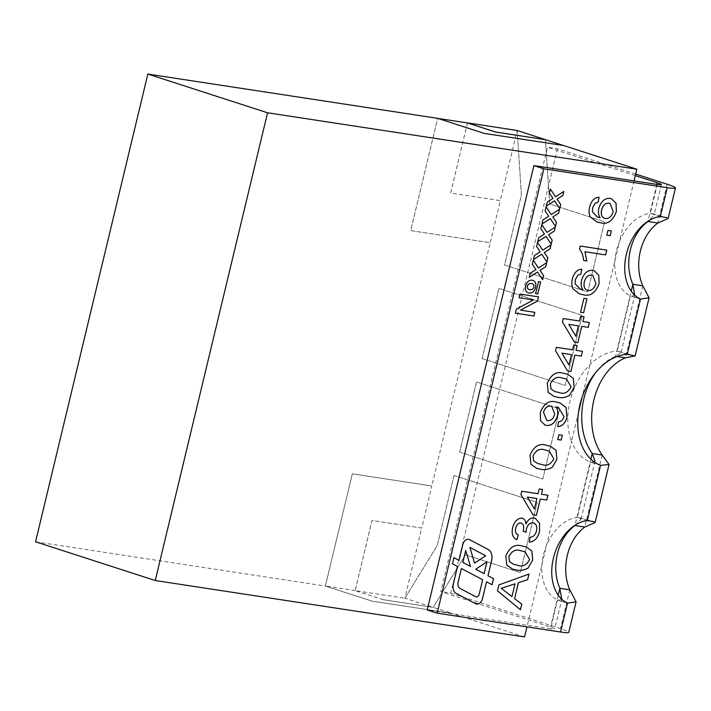 <?xml version="1.0" encoding="UTF-8"?>
<svg xmlns="http://www.w3.org/2000/svg" width="711" height="711" viewBox="0 0 711 711"><rect width="100%" height="100%" fill="white"/><g stroke="black" fill="none" stroke-linecap="round" stroke-linejoin="round"><path stroke-width="0.53" stroke-dasharray="3.56 2.67" d="M468.976 539.391L469.011 539.4A6.275 4.328 107.9 0 0 468.976 539.391A6.275 4.328 107.9 0 0 468.505 539.276A6.275 4.328 107.9 0 0 462.737 544.697L458.977 560.375M634.719 295.198L631.448 296.265L630.515 295.892A43.433 29.951 -72.1 0 1 614.899 260.67A43.433 29.951 -72.1 0 1 619.512 241.429L582.113 397.209M578.514 412.202L571.502 441.415A57.911 39.94 -72.1 0 1 589.917 364.716A57.911 39.94 -72.1 0 1 617.264 351.083L621.041 352.567L615.557 356.291A57.911 41.673 -81.3 0 0 595.747 372.493M561.726 599.231L558.455 600.297L557.522 599.915A43.433 29.951 -72.1 0 1 541.906 564.703A43.433 29.951 -72.1 0 1 546.528 545.461L526.975 626.88M437.967 118.435L484.2 133.392M467.483 122.941L450.65 193.063L500.34 200.653L490.226 242.744L410.727 230.604L437.674 118.39M454.053 475.508L537.152 502.393L520.31 572.551L465.447 554.802L433.141 607.318L451.414 613.229L371.924 601.079L325.398 586.033L352.336 473.828L431.835 485.969L421.73 528.069L372.04 520.479L355.207 590.592L383.433 599.764L433.15 607.363L404.888 598.218L421.694 528.051L372.013 520.461L355.162 590.628L404.852 598.218L437.212 545.666L454.053 475.508L537.187 502.393L520.345 572.559L465.474 554.811L433.15 607.363M383.433 599.764L355.162 590.628M35.55 541.8L325.354 586.068L352.309 473.81L431.799 485.96L490.199 242.735L410.7 230.595L437.647 118.337M467.447 122.941L450.614 193.045L500.304 200.635L517.146 130.477L521.43 194.867L504.588 265.025L587.721 291.91L604.563 221.752L549.701 204.004L545.453 139.685M459.67 452.125L476.512 381.958L559.646 408.852L542.804 479.01L459.635 452.116L476.486 381.958L559.61 408.843L542.769 479.001L459.635 452.116M482.129 358.575L498.971 288.408L582.105 315.302L565.263 385.46L482.094 358.566L498.944 288.408L582.069 315.293L565.227 385.46L482.094 358.566M558.455 600.297L567.494 603.141L557.522 599.915L550.59 628.791L427.204 609.94M383.442 599.72L433.141 607.318M524.567 636.932L451.405 613.273L371.906 601.133L325.354 586.068M517.146 130.477L521.403 194.858L504.552 265.016L587.686 291.91L604.528 221.752L549.665 204.004L545.417 139.667M454.027 475.499L437.176 545.666L404.852 598.218M484.191 133.437L563.699 145.533M634.052 180.887L619.512 241.429A43.433 29.951 -72.1 0 1 650.343 213.309L652.609 213.718L654.04 215.113L648.663 220.792M594.432 462.106L590.601 462.141A57.911 39.94 -72.1 0 1 571.502 441.415L546.528 545.461A43.433 29.951 -72.1 0 1 577.35 517.332L579.616 517.75L581.056 519.146L575.67 524.816M355.207 590.592L325.398 586.033M627.235 354.309L617.264 351.083L630.515 295.892L640.487 299.118L631.448 296.265M587.322 520.559L577.35 517.332L590.601 462.141L600.573 465.367M660.315 216.535L650.343 213.309L657.266 184.433M635.687 174.062L557.433 148.75L547.497 147.239L440.82 591.588L550.554 627.075A14.478 1.173 13.5 0 1 554.696 628.942A14.478 1.173 13.5 0 1 550.59 628.791M557.433 148.75L450.756 593.107L440.82 591.588M450.756 593.107L560.49 628.595A28.955 2.337 13.5 0 1 568.773 632.319M635.314 175.635L547.497 147.239M617.024 356.513L615.557 356.291L631.208 291.137M520.39 609.718L497.487 590.841M497.451 590.823L498.882 584.877L528.984 574.079M511.92 596.573L514.986 583.802M512.667 569.155L506.694 565.058L505.859 555.958M505.832 555.949C509.609 547.043 515.048 543.728 522.141 546.004L522.167 546.021M522.141 546.004L526.033 546.901M513.689 564.33L517.519 565.192C522.434 567.174 526.46 565.298 529.606 559.584L525.011 551.709M529.224 542.12L530.068 537.276M530.033 537.267C533.143 537.098 535.285 535.01 536.476 530.975L536.512 530.993C537.338 526.336 536.174 523.607 532.966 522.798M523.056 531.268L525.998 532.228M523.029 531.25L523.26 530.584C524.238 526.46 523.438 523.909 520.852 522.932M516.773 539.72C512.764 537.872 511.378 533.881 512.604 527.731L512.631 527.749M512.604 527.731C514.293 521.492 517.386 518.283 521.892 518.123L521.927 518.132M521.892 518.123L522.612 518.301M525.927 524.025C527.971 519.572 530.708 517.564 534.148 517.999L534.174 518.008M534.148 517.999L535.161 518.239M541.418 494.243L547.905 495.247M532.957 514.835L520.941 494.607M520.914 494.598L521.75 491.248M521.714 491.239L538.058 493.736M538.023 493.727L539.205 488.946M539.178 488.928L542.609 489.461M534.379 508.916L536.876 498.527M536.823 468.398L530.886 464.319L530.051 455.218M530.015 455.209C533.801 446.304 539.24 442.989 546.324 445.264L546.359 445.273M546.324 445.264L550.216 446.161M537.88 463.59L541.702 464.452C546.617 466.425 550.652 464.559 553.798 458.835L549.159 450.952M557.762 439.549L558.873 434.75L562.303 435.274M557.664 426.609L558.508 421.765C561.077 421.712 562.899 419.988 563.939 416.593L558.464 407.456M544.964 425.054L540.493 420.619L540.289 412.567C543.826 403.528 549.061 400 555.975 401.982L556.002 401.991M555.975 401.982L559.939 402.897M546.723 420.388L547.63 420.601C550.989 420.868 553.336 418.708 554.669 414.122L551.736 406.372M554.127 396.454L548.163 392.356L547.328 383.256M547.292 383.247C551.078 374.341 556.509 371.026 563.601 373.302L563.636 373.311M563.601 373.302L567.494 374.199M555.158 391.628L558.979 392.49C563.894 394.472 567.92 392.596 571.075 386.882L566.471 379.007M582.425 351.314L575.972 350.327M567.511 370.92L555.495 350.683M555.46 350.674L556.304 347.332M556.269 347.315L572.613 349.821M572.577 349.812L573.759 345.022M573.724 345.013L577.154 345.537M568.933 364.992L571.422 354.602M582.887 321.541L589.375 322.536M574.417 342.133L562.41 321.905M562.374 321.887L563.21 318.546M563.174 318.537L579.518 321.034M579.483 321.025L580.674 316.235M580.638 316.226L584.069 316.759M575.839 336.214L578.336 325.825M580.576 312.236L583.882 298.318L586.975 298.798M579.581 293.91L573.048 288.959C571.608 286.115 571.377 282.765 572.337 278.908L572.373 278.925M572.337 278.908C574.017 272.748 577.145 269.496 581.722 269.149L581.758 269.158M580.354 289.128L582.904 289.724C581.136 287.182 580.7 283.973 581.562 280.09L581.598 280.098M581.562 280.09C583.873 273.113 587.624 269.869 592.823 270.349L594.12 270.66M587.162 290.31L587.917 290.479C591.641 290.763 594.307 288.426 595.898 283.458L592.77 275.388M583.633 260.484L583.633 260.484C583.242 255.827 581.856 252.041 579.492 249.134L580.265 246.05M580.229 246.042L606.732 250.094M606.821 235.181L607.941 230.382L611.371 230.915M596.858 221.948L590.326 216.997C588.886 214.153 588.655 210.803 589.615 206.954L589.65 206.963M589.615 206.954C591.294 200.786 594.423 197.534 599 197.187L599 197.187M597.631 217.166L600.182 217.762C598.413 215.22 597.969 212.011 598.84 208.127L598.875 208.136M598.84 208.127C601.15 201.151 604.901 197.907 610.091 198.387L610.127 198.396M610.091 198.387L611.362 198.689M604.439 218.348L605.185 218.526C608.918 218.81 611.584 216.464 613.175 211.496L610.047 203.426M559.708 208.554L554.544 200.804M546.235 206.146L547.23 202.128M547.194 202.12L552.98 198.422M552.945 198.413L549.407 193.063M549.372 193.045L550.367 189.073M555.504 196.778L563.85 191.437M555.433 226.347L550.27 218.597M541.96 223.947L542.928 219.921L548.705 216.224M548.679 216.215L545.106 210.847L546.066 206.83M551.229 214.571L559.548 209.221M545.995 236.399L551.194 244.157M537.685 241.74L538.689 237.732M538.654 237.714L544.439 234.026M544.404 234.008L540.867 228.658M540.831 228.649L541.826 224.64M546.955 232.373L555.264 227.058M546.883 261.95L541.72 254.191M533.454 259.515L534.414 255.525M534.379 255.516L540.164 251.818M540.129 251.81L536.592 246.45M536.556 246.441L537.525 242.424M542.689 250.174L551.034 244.833M542.617 279.716L537.445 271.993M529.18 277.308L530.139 273.326M530.104 273.317L535.89 269.62L532.317 264.252M532.281 264.243L533.286 260.235M538.414 267.967L546.759 262.626M515.359 313.178L516.373 309.089M516.346 309.072L533.437 299.926M519.066 297.731L519.99 294.052M519.954 294.034L538.538 296.878M520.488 310.129L534.832 312.333M528.913 292.968C525.971 292.381 524.869 289.99 525.625 285.813L525.66 285.822M525.625 285.813C526.922 281.689 529.091 279.832 532.13 280.232L532.166 280.241M532.13 280.232L532.948 280.418M529.082 289.457L529.811 289.626C531.552 290.124 532.93 289.288 533.934 287.137C534.005 284.853 533.143 283.671 531.348 283.591M535.579 293.643L538.52 281.565M538.485 281.547L540.653 281.885M453.902 557.691L452.436 563.779L457.52 566.463L453.351 583.793A9.412 6.488 107.9 0 0 456.195 593.427L475.748 603.772A6.275 4.328 107.9 0 0 476.228 603.968A6.275 4.328 107.9 0 0 476.237 603.977L476.228 603.968M486.511 581.794L492.083 584.735M476.041 596.867A3.137 2.16 107.9 0 0 479.143 594.2L482.618 579.741L461.368 568.498M470.46 566.445L465.696 550.501M474.575 563.148L485.631 555.744L469.873 547.408M484.075 573.653L486.937 561.752M667.167 184.247L657.862 223.032M642.788 285.786L625.502 357.811M602.155 455.031L584.869 527.055M569.804 589.81L560.49 628.595M656.84 184.371L647.988 221.21M558.215 595.16L550.554 627.075M590.859 459.182L575.003 525.242M652.609 213.718L666.705 217.628M661.372 184.593L654.04 215.113M562.019 598.422L554.696 628.942M591.463 462.479L598.902 464.825M579.616 517.75L593.712 521.661M594.991 461.101L581.056 519.146M619.574 351.607L634.452 355.642M635.012 294.39L621.041 352.576"/><path stroke-width="1.07" d="M468.54 539.285A6.275 4.328 107.9 0 0 462.772 544.715L459.013 560.384L453.938 557.7L452.472 563.787L457.546 566.471L453.387 583.802A9.412 6.488 107.9 0 0 456.231 593.445L475.775 603.781A6.275 4.328 107.9 0 0 476.254 603.986A6.275 4.328 107.9 0 0 482.493 598.671L486.546 581.802L492.083 584.735L493.55 578.647L488.004 575.714L491.594 560.775A10.976 7.572 107.9 0 0 488.279 549.541L469.491 539.605A6.275 4.328 107.9 0 0 469.011 539.4A6.275 4.328 107.9 0 0 468.54 539.285M582.113 397.209L578.514 412.202M147.844 74.068L35.55 541.8L155.256 580.523L267.558 112.782L147.844 74.068L437.647 118.337L484.2 133.392L563.699 145.533L636.86 169.2L634.052 180.887L657.266 184.433A14.478 1.173 -166.5 0 0 661.372 184.593A14.478 1.173 -166.5 0 0 657.231 182.727L635.314 175.635M267.558 112.782L636.86 169.2M563.405 145.488L545.417 139.667L495.718 132.077L467.483 122.941L437.967 118.435M545.453 139.685L495.727 132.033L467.447 122.941M467.465 122.887L517.146 130.477L545.417 139.667M567.494 603.141A43.433 29.951 -72.1 0 1 553.398 558.188A43.433 29.951 -72.1 0 1 587.322 520.559L593.712 521.661L595.134 522.523L584.869 527.055A43.433 31.257 -81.3 0 0 569.804 589.81L576.097 601.799L567.494 603.141L560.57 632.017L437.185 613.166L427.204 609.94L533.89 165.592L634.052 180.887M155.256 580.523L524.567 636.932L526.975 626.88M437.185 613.166L543.862 168.818L667.247 187.66L660.315 216.535L666.705 217.628L668.118 218.49L657.862 223.032A43.433 31.257 -81.3 0 0 642.788 285.786L649.09 297.776L640.487 299.118A43.433 29.951 -72.1 0 1 626.391 254.156A43.433 29.951 -72.1 0 1 660.315 216.535M600.573 465.367A57.911 39.94 -72.1 0 1 579.963 404.657A57.911 39.94 -72.1 0 1 627.235 354.309L635.119 355.953L625.502 357.811A57.911 41.673 -81.3 0 0 602.155 455.031L609.069 464.479L600.573 465.367L587.322 520.559M532.166 280.241C535.205 280.809 536.352 283.218 535.614 287.484C534.245 291.679 532.024 293.51 528.948 292.976L528.202 292.808L528.948 292.976C525.998 292.39 524.905 289.999 525.66 285.822C526.949 281.707 529.117 279.841 532.166 280.241L532.974 280.427M543.613 275.735L542.644 279.752L537.48 272.002L529.171 277.352L530.139 273.326L535.89 269.62L532.317 264.252L533.286 260.235L538.449 267.976L546.759 262.626L545.79 266.652L540.04 270.367L543.613 275.735L542.617 279.716M552.163 240.131L551.194 244.157L546.03 236.407L537.72 241.749L538.689 237.732L544.439 234.026L540.867 228.658L541.826 224.64L546.99 232.381L555.309 227.031L554.34 231.057L548.581 234.772L552.163 240.131L551.167 244.122M560.703 204.537L559.744 208.563L554.571 200.813L546.261 206.154L547.23 202.128L552.98 198.422L549.407 193.063L550.376 189.037L555.54 196.787L563.85 191.437L562.881 195.463L557.131 199.169L560.703 204.537L559.717 208.527M611.371 230.915L610.216 235.705L606.821 235.19L607.976 230.391L611.371 230.915M572.373 278.925C574.053 272.757 577.181 269.505 581.758 269.158L580.949 274.011L577.812 275.326L575.35 279.707L575.155 283.911L580.372 289.128L582.904 289.724C581.163 287.191 580.727 283.982 581.598 280.098C583.909 273.122 587.659 269.878 592.85 270.358L594.12 270.66L598.795 275.201L599.08 283.573C595.587 292.905 590.29 296.629 583.189 294.736L579.607 293.919L573.084 288.968C571.644 286.124 571.404 282.774 572.373 278.925M589.375 322.536L588.219 327.336L581.767 326.349L577.847 342.666L574.452 342.142L562.41 321.905L563.21 318.546L579.518 321.034L580.674 316.235L584.069 316.759L582.913 321.559L589.375 322.536M569.6 395.325C565.618 397.565 561.708 398.222 557.877 397.298L554.127 396.454L548.19 392.365L547.328 383.256C551.105 374.35 556.544 371.035 563.636 373.311L567.494 374.199L573.342 378.305L574.159 387.353L569.573 395.316C565.583 397.556 561.672 398.213 557.842 397.289L557.877 397.298M562.303 435.274L561.157 440.073L557.753 439.558L558.908 434.759L562.303 435.274M547.905 495.247L546.759 500.037L540.307 499.051L536.387 515.368L532.992 514.844L520.941 494.607L521.75 491.248L538.058 493.736L539.205 488.946L542.609 489.461L541.453 494.261L547.905 495.247M528.14 568.027C524.158 570.266 520.248 570.933 516.408 570.009L512.667 569.155L506.73 565.067L505.859 555.958C509.645 547.052 515.084 543.737 522.167 546.021L526.033 546.901L531.881 551.016L532.699 560.064L528.104 568.018C524.123 570.258 520.212 570.915 516.382 569.991L516.408 570.009M521.767 604.146L520.416 609.745L497.487 590.841L498.918 584.886L528.984 574.079L527.642 579.678L518.461 582.691L514.631 598.635L521.767 604.146L520.39 609.718M521.927 518.132C524.363 518.692 525.705 520.656 525.953 524.034C528.006 519.581 530.744 517.572 534.174 518.008L535.196 518.248L539.525 523.189L539.525 531.624C537.64 538.298 534.219 541.8 529.26 542.129L530.068 537.276C533.179 537.116 535.321 535.019 536.512 530.993C537.374 526.344 536.21 523.616 533.001 522.807C529.846 522.674 527.642 524.762 526.38 529.064L525.998 532.228L523.056 531.268L523.26 530.584C524.265 526.469 523.474 523.918 520.887 522.941C518.399 522.914 516.675 524.62 515.733 528.06C515.013 531.704 515.875 534.005 518.292 534.983L516.799 539.729C512.8 537.88 511.413 533.89 512.631 527.749C514.32 521.501 517.421 518.292 521.927 518.132L522.647 518.31M533.677 522.958L533.001 522.807C529.819 522.656 527.606 524.745 526.353 529.055L525.962 532.219M521.43 523.065L520.852 522.932C518.363 522.905 516.648 524.611 515.697 528.051L515.733 528.06M552.323 467.287C548.341 469.527 544.43 470.184 540.6 469.26L536.849 468.416L530.921 464.327L530.051 455.218C533.837 446.312 539.267 442.997 546.359 445.273L550.216 446.161L556.064 450.267L556.891 459.315L552.296 467.269C548.305 469.518 544.404 470.175 540.564 469.251L536.841 468.407M566.969 417.313C565.281 423.321 562.188 426.422 557.691 426.618L558.508 421.765C561.112 421.721 562.934 419.997 563.974 416.602L558.499 407.465L556.002 406.959C557.726 409.314 558.197 412.344 557.406 416.059C555.113 422.858 551.416 425.969 546.332 425.374L544.964 425.054L540.529 420.628L540.289 412.567C543.853 403.537 549.096 400.009 556.002 401.991L559.939 402.897L566.116 407.51L566.934 417.304C565.245 423.312 562.152 426.413 557.664 426.609M582.46 351.323L581.314 356.122L574.852 355.136L570.942 371.444L567.538 370.929L555.495 350.683L556.304 347.332L572.613 349.821L573.759 345.022L577.154 345.537L576.008 350.336L582.46 351.323L581.314 356.122M586.975 298.798L583.633 312.716L580.576 312.245L583.909 298.336L586.975 298.798M580.265 246.05L606.759 250.103L605.612 254.902L584.957 251.747L586.797 260.973L583.66 260.502C583.269 255.836 581.891 252.05 579.518 249.143L580.265 246.05M589.65 206.963C591.33 200.804 594.458 197.542 599.035 197.196L598.227 202.048L595.089 203.364L592.627 207.745L592.432 211.949L597.64 217.166L600.182 217.762C598.44 215.237 598.004 212.029 598.875 208.136C601.186 201.169 604.937 197.916 610.127 198.396L611.389 198.698L616.073 203.239L616.357 211.611C612.864 220.943 607.567 224.667 600.457 222.783L596.885 221.956L590.352 217.006C588.921 214.162 588.681 210.82 589.65 206.963M556.429 222.339L555.469 226.365L550.305 218.606L541.995 223.956L542.955 219.93L548.705 216.224L545.133 210.856L546.101 206.839L551.265 214.589L559.575 209.238L558.615 213.256L552.856 216.971L556.429 222.339L555.442 226.32M550.989 244.86L550.03 248.841L544.279 252.556L547.852 257.924L546.919 261.959L541.755 254.209L533.446 259.551L534.414 255.525L540.164 251.818L536.592 246.45L537.552 242.433L542.715 250.183L551.034 244.833L550.065 248.859L544.306 252.565L547.888 257.933L546.892 261.915M533.943 316.022L515.395 313.187L516.373 309.089L533.472 299.935L519.101 297.74L519.99 294.052L538.538 296.878L537.543 301.029L520.514 310.147L534.832 312.333L533.943 316.022L515.395 313.187M537.756 293.981L535.614 293.652L538.52 281.565L540.653 281.885L537.756 293.981L535.614 293.643M543.862 168.818L533.89 165.592M667.247 187.66A28.955 2.337 -166.5 0 0 675.45 187.971A28.955 2.337 -166.5 0 0 667.167 184.247L635.687 174.062M657.862 223.032L647.917 221.512A43.433 31.257 -81.3 0 0 632.852 284.267L642.788 285.786M584.869 527.055L574.932 525.545A43.433 31.257 -81.3 0 0 559.859 588.299L569.804 589.81M595.747 372.493A57.911 41.673 -81.3 0 0 592.219 453.511L602.155 455.031M625.502 357.811L617.024 356.513M648.663 220.792L647.988 221.21M558.215 595.16L559.859 588.299L561.726 599.231M560.57 632.017A28.955 2.337 13.5 0 0 568.773 632.319L576.097 601.799M590.859 459.182L592.219 453.511L594.991 461.101L594.432 462.106M575.67 524.816L575.003 525.242M631.208 291.137L632.852 284.267L634.719 295.198M528.94 574.088L527.642 579.678M527.606 579.669L518.461 582.691M518.426 582.673L514.631 598.635M514.604 598.626L521.732 604.128M515.022 583.811L501.228 588.317L511.956 596.582L515.022 583.811L501.264 588.326L511.956 596.582M516.382 569.991L512.649 569.147M526.033 546.901L531.855 551.007L532.699 560.064M532.663 560.046L528.104 568.018M525.011 551.709L520.976 550.803C516.035 548.83 512.009 550.714 508.872 556.464L509.494 561.726L513.68 564.33L517.555 565.209C522.461 567.182 526.495 565.316 529.642 559.593L525.011 551.709L521.012 550.812C516.07 548.839 512.036 550.723 508.907 556.482L509.529 561.734L513.715 564.338M535.187 518.248L539.489 523.189L539.525 531.624M539.489 531.615C537.605 538.289 534.183 541.791 529.224 542.12M533.668 522.958L532.966 522.798M521.394 523.056L520.852 522.932M515.697 528.051C514.986 531.686 515.839 533.997 518.257 534.974L516.773 539.711M521.892 518.123C524.327 518.675 525.669 520.648 525.927 524.025L525.953 524.034M547.879 495.238L546.759 500.037M546.723 500.029L540.307 499.051M540.271 499.042L536.387 515.368M536.352 515.359L532.983 514.844M542.573 489.452L541.453 494.261M536.876 498.527L527.358 497.078L534.414 508.925L536.903 498.535L527.331 497.069L534.414 508.925M550.216 446.161L556.038 450.267L556.891 459.315M556.855 459.306L552.296 467.269M533.063 455.724L533.677 460.977L537.898 463.599L541.738 464.461C546.652 466.443 550.678 464.567 553.833 458.853L549.194 450.97L545.159 450.063C540.227 448.081 536.192 449.974 533.063 455.724L533.712 460.986L537.898 463.599M545.159 450.063L545.195 450.072C540.262 448.09 536.227 449.983 533.09 455.733M549.159 450.952L545.195 450.072M562.268 435.274L561.157 440.073M561.121 440.065L557.762 439.549M558.482 407.456L556.66 407.039M556.624 407.03L556.002 406.959M555.975 406.95C557.7 409.305 558.162 412.336 557.38 416.051L557.406 416.059M557.38 416.051C555.078 422.849 551.38 425.96 546.297 425.365L544.946 425.054M559.939 402.897L566.089 407.51L566.934 417.304M543.488 412.282L546.706 420.388L547.666 420.61C551.016 420.876 553.362 418.717 554.704 414.131L551.754 406.381L550.829 406.168C547.426 405.679 544.982 407.723 543.488 412.282L546.741 420.397M551.754 406.381L550.865 406.177C547.461 405.688 545.017 407.732 543.524 412.3M557.842 397.289L554.109 396.445M567.494 374.199L573.315 378.305L574.159 387.353M574.133 387.344L569.573 395.316M566.471 379.007L562.437 378.101C557.504 376.119 553.469 378.012 550.332 383.762L550.954 389.024L555.14 391.628L559.015 392.499C563.93 394.481 567.956 392.605 571.102 386.891L566.471 379.007L562.472 378.11C557.531 376.137 553.505 378.021 550.367 383.78L550.989 389.033L555.14 391.628M581.278 356.113L574.852 355.136M574.817 355.127L570.942 371.444M570.906 371.435L567.538 370.92M577.128 345.537L576.008 350.336M571.457 354.62L561.877 353.145L568.96 365.01L571.457 354.62L561.912 353.163L568.96 365.01M589.339 322.536L588.219 327.336M588.184 327.327L581.767 326.349M581.731 326.34L577.847 342.666M577.812 342.649L574.444 342.133M584.033 316.75L582.913 321.559M568.791 324.367L575.874 336.223L578.363 325.834L568.791 324.367L575.874 336.223M578.336 325.825L568.827 324.376M586.939 298.798L583.633 312.716M583.598 312.698L580.576 312.236M581.722 269.158L580.949 274.011L577.812 275.326M577.785 275.317L575.323 279.69L575.155 283.911M575.128 283.902L580.336 289.119M594.103 270.651L598.769 275.201L599.08 283.573C595.56 292.896 590.263 296.62 583.153 294.727L583.189 294.736M583.153 294.727L579.572 293.901M584.309 281.885L584.335 281.894C583.438 286.746 584.638 289.608 587.944 290.497C591.676 290.781 594.334 288.435 595.934 283.467L592.787 275.397L591.774 275.157C588.21 274.766 585.722 277.006 584.309 281.885C583.402 286.729 584.611 289.599 587.917 290.479M587.153 290.301L587.944 290.497M591.774 275.157L591.81 275.166C588.246 274.775 585.757 277.014 584.335 281.894M592.787 275.397L591.81 275.166M606.732 250.094L605.612 254.902L584.957 251.747M584.931 251.73L586.797 260.973M586.762 260.964L583.66 260.493M611.336 230.906L610.216 235.705M610.18 235.697L606.821 235.181M599 197.205L598.227 202.048M598.191 202.04L595.089 203.364M595.054 203.355L592.601 207.736L592.432 211.949M592.405 211.94L597.613 217.157M611.38 198.698L616.046 203.239L616.357 211.611M616.321 211.602C612.838 220.934 607.532 224.658 600.431 222.765L596.885 221.956M609.051 203.195L609.087 203.213C605.523 202.813 603.035 205.052 601.613 209.932L601.613 209.932C600.715 214.784 601.915 217.655 605.221 218.535C608.954 218.819 611.611 216.473 613.211 211.514L610.065 203.435L609.051 203.195C605.488 202.804 602.999 205.044 601.577 209.923C600.679 214.775 601.888 217.637 605.185 218.526M604.43 218.339L605.221 218.535M610.065 203.435L609.087 203.213M546.27 206.119L554.571 200.813M550.367 189.073L555.54 196.787M563.805 191.463L562.881 195.463M562.854 195.454L557.095 199.16L560.677 204.528M542.004 223.921L550.305 218.606M546.092 206.865L551.265 214.589M559.539 209.265L558.615 213.256M558.579 213.247L552.856 216.971M552.82 216.962L556.402 222.33M537.729 241.713L546.03 236.407M541.818 224.667L546.99 232.381M555.264 227.058L554.34 231.057M554.304 231.048L548.581 234.772M548.545 234.754L552.127 240.122M533.454 259.515L541.755 254.209M537.552 242.46L542.715 250.183M529.18 277.308L537.48 272.002M533.277 260.262L538.449 267.976M546.715 262.652L545.79 266.652M545.764 266.643L540.04 270.367M540.005 270.358L543.577 275.717M519.101 297.74L533.472 299.935M538.503 296.878L537.543 301.029M537.507 301.02L520.514 310.147M534.796 312.325L533.908 316.013M532.13 280.232C535.17 280.792 536.316 283.209 535.579 287.475L535.614 287.484M535.579 287.475C534.219 291.67 531.997 293.501 528.913 292.968M531.348 283.591L532.139 283.778L531.348 283.591C529.624 283.12 528.273 283.965 527.278 286.133C527.189 288.382 528.033 289.546 529.811 289.626C531.588 290.132 532.966 289.297 533.97 287.146C534.041 284.862 533.179 283.68 531.375 283.6C529.659 283.129 528.3 283.973 527.304 286.142C527.224 288.399 528.069 289.564 529.846 289.635L529.082 289.457M540.618 281.885L537.72 293.963M459.013 560.384L453.938 557.708M492.056 584.718L493.514 578.638L487.968 575.706L491.559 560.766A10.976 7.572 107.9 0 0 488.244 549.523L469.456 539.596A6.275 4.328 107.9 0 0 468.993 539.391M476.237 603.977A6.275 4.328 107.9 0 0 482.458 598.662L486.546 581.802M460.026 588.424L475.783 596.76A3.137 2.16 107.9 0 0 476.023 596.858A3.137 2.16 107.9 0 0 476.041 596.867A3.137 2.16 107.9 0 0 479.178 594.218L482.653 579.749L461.403 568.507L458.16 582.007A6.275 4.328 107.9 0 0 460.026 588.424L475.819 596.769A3.137 2.16 107.9 0 0 476.059 596.867L476.023 596.858M461.403 568.507L458.133 581.998A6.275 4.328 107.9 0 0 460.061 588.432M462.834 562.41L470.486 566.454L465.723 550.51L462.834 562.41L470.486 566.454M469.909 547.417L474.575 563.148L485.666 555.753L469.909 547.417L474.61 563.156M486.973 561.761L475.748 569.244L484.111 573.661L486.973 561.761L475.783 569.253L484.111 573.661M465.696 550.501L462.87 562.419M640.487 299.118L627.235 354.309M657.231 182.727L656.84 184.371M675.45 187.971L668.118 218.49M609.069 464.479L595.134 522.523M649.09 297.776L635.119 355.953"/></g></svg>
